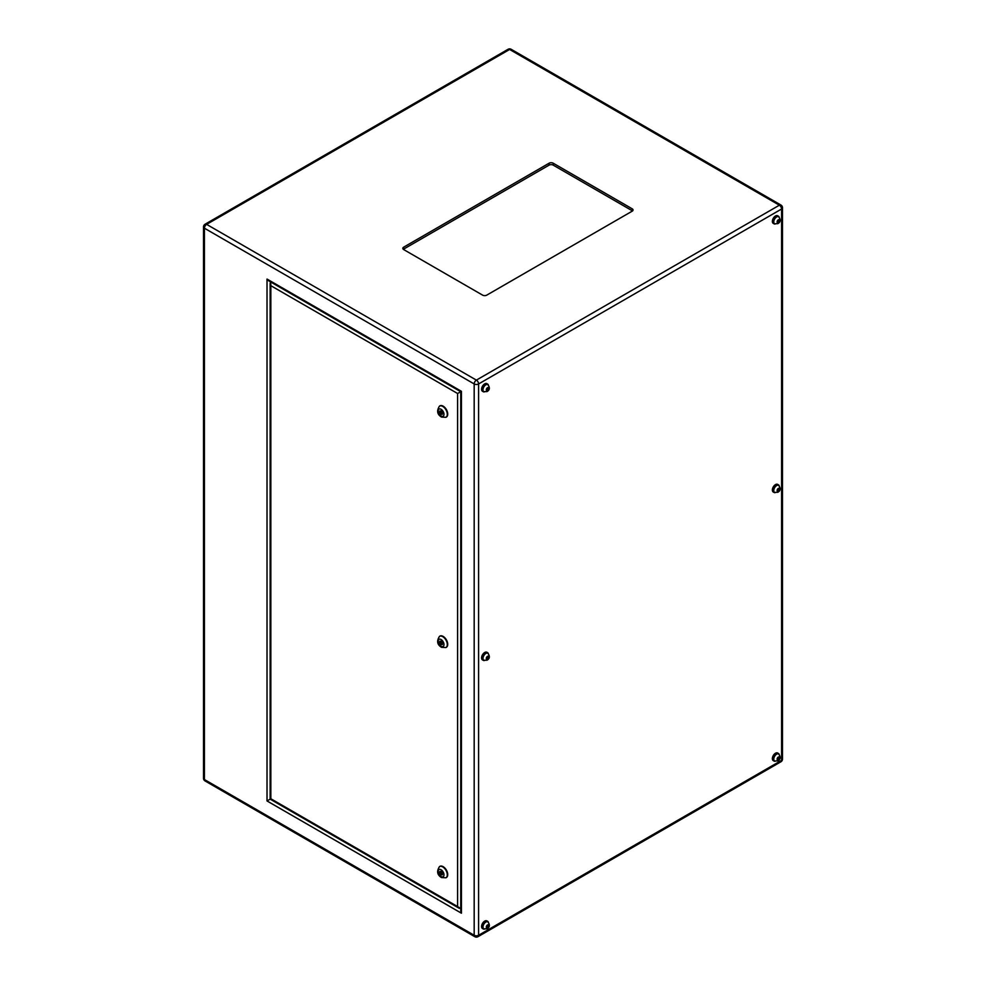 <?xml version="1.0" encoding="UTF-8"?>
<svg xmlns="http://www.w3.org/2000/svg" width="986" height="986" viewBox="0 0 986 986"><rect width="100%" height="100%" fill="white"/><g stroke="black" fill="none" stroke-linecap="round" stroke-linejoin="round"><path stroke-width="1.48" d="M778.447 485.272A4.043 2.342 120 0 0 778.25 485.124A4.043 2.342 120 0 0 776.228 485.334A4.043 2.342 120 0 0 773.579 488.896A4.043 2.342 120 0 0 774.207 492.137A4.043 2.342 120 0 0 774.417 492.236M778.447 216.649A4.043 2.342 120 0 0 778.25 216.513A4.043 2.342 120 0 0 776.228 216.71A4.043 2.342 120 0 0 773.579 220.272A4.043 2.342 120 0 0 774.207 223.526A4.043 2.342 120 0 0 774.417 223.625M487.663 384.528A4.043 2.342 120 0 0 487.466 384.392A4.043 2.342 120 0 0 485.445 384.602A4.043 2.342 120 0 0 482.795 388.164A4.043 2.342 120 0 0 483.411 391.405A4.043 2.342 120 0 0 483.633 391.504M487.663 653.151A4.043 2.342 120 0 0 487.466 653.015A4.043 2.342 120 0 0 485.445 653.213A4.043 2.342 120 0 0 482.795 656.787A4.043 2.342 120 0 0 483.411 660.028A4.043 2.342 120 0 0 483.633 660.127M487.663 921.774A4.043 2.342 120 0 0 487.466 921.639A4.043 2.342 120 0 0 485.445 921.836A4.043 2.342 120 0 0 482.795 925.398A4.043 2.342 120 0 0 483.411 928.639A4.043 2.342 120 0 0 483.633 928.75M778.447 753.883A4.043 2.342 120 0 0 778.25 753.748A4.043 2.342 120 0 0 776.228 753.945A4.043 2.342 120 0 0 773.579 757.519A4.043 2.342 120 0 0 774.207 760.761A4.043 2.342 120 0 0 774.417 760.859M488.353 384.984A4.4 2.539 120 0 0 487.639 384.096A4.4 2.539 120 0 0 485.445 384.318A4.4 2.539 120 0 0 482.573 388.188A4.4 2.539 120 0 0 483.239 391.701A4.4 2.539 120 0 0 484.372 391.886M487.639 384.096L486.887 383.665A4.4 2.539 120 0 0 484.693 383.874A4.4 2.539 120 0 0 481.821 387.757A4.4 2.539 120 0 0 482.499 391.269L483.239 391.701M779.15 217.093A4.4 2.539 120 0 0 778.422 216.205A4.4 2.539 120 0 0 776.228 216.427A4.4 2.539 120 0 0 773.357 220.297A4.4 2.539 120 0 0 774.035 223.822A4.4 2.539 120 0 0 775.156 224.007M778.422 216.205L777.671 215.774A4.4 2.539 120 0 0 775.477 215.996A4.4 2.539 120 0 0 772.605 219.866A4.4 2.539 120 0 0 773.283 223.391L774.035 223.822M779.15 485.716A4.4 2.539 120 0 0 778.422 484.829A4.4 2.539 120 0 0 776.228 485.05A4.4 2.539 120 0 0 773.357 488.92A4.4 2.539 120 0 0 774.035 492.445A4.4 2.539 120 0 0 775.156 492.618M778.422 484.829L777.671 484.397A4.4 2.539 120 0 0 775.477 484.619A4.4 2.539 120 0 0 772.605 488.489A4.4 2.539 120 0 0 773.283 492.014L774.035 492.445M488.353 653.595A4.4 2.539 120 0 0 487.639 652.72A4.4 2.539 120 0 0 485.445 652.929A4.4 2.539 120 0 0 482.573 656.799A4.4 2.539 120 0 0 483.239 660.324A4.4 2.539 120 0 0 484.372 660.509M487.639 652.72L486.887 652.276A4.4 2.539 120 0 0 484.693 652.498A4.4 2.539 120 0 0 481.821 656.368A4.4 2.539 120 0 0 482.499 659.893L483.239 660.324M488.353 922.218A4.4 2.539 120 0 0 487.639 921.331A4.4 2.539 120 0 0 485.445 921.553A4.4 2.539 120 0 0 482.573 925.423A4.4 2.539 120 0 0 483.239 928.948A4.4 2.539 120 0 0 484.372 929.12M487.639 921.331L486.887 920.899A4.4 2.539 120 0 0 484.693 921.121A4.4 2.539 120 0 0 481.821 924.991A4.4 2.539 120 0 0 482.499 928.516L483.239 928.948M779.15 754.327A4.4 2.539 120 0 0 778.422 753.452A4.4 2.539 120 0 0 776.228 753.661A4.4 2.539 120 0 0 773.357 757.544A4.4 2.539 120 0 0 774.035 761.056A4.4 2.539 120 0 0 775.156 761.241M778.422 753.452L777.671 753.021A4.4 2.539 120 0 0 775.477 753.23A4.4 2.539 120 0 0 772.605 757.112A4.4 2.539 120 0 0 773.283 760.625L774.035 761.056M441.075 873.621L440.779 872.635L441.075 873.621M442.11 873.017L441.075 871.402L439.768 871.513L439.768 873.263L441.075 874.89L442.381 874.767L442.381 873.029L441.371 873.645M441.075 643.377L440.779 642.391L441.075 643.377M442.11 642.773L441.075 641.147L439.768 641.27L439.768 643.02L441.075 644.647L442.381 644.524L442.381 642.786L441.371 643.402M441.075 413.134L440.779 412.148L441.075 413.134M442.11 412.53L441.371 413.159M446.165 877.651A6.458 3.734 -120 0 0 446.387 877.54A6.458 3.734 -120 0 0 447.373 872.363A6.458 3.734 -120 0 0 443.145 866.669A6.458 3.734 -120 0 0 439.916 866.349A6.458 3.734 -120 0 0 439.719 866.472M446.165 647.408A6.458 3.734 -120 0 0 446.387 647.297A6.458 3.734 -120 0 0 447.373 642.12A6.458 3.734 -120 0 0 443.145 636.426A6.458 3.734 -120 0 0 439.916 636.106A6.458 3.734 -120 0 0 439.719 636.229M446.165 417.152A6.458 3.734 -120 0 0 446.387 417.053A6.458 3.734 -120 0 0 447.373 411.877A6.458 3.734 -120 0 0 443.145 406.17A6.458 3.734 -120 0 0 439.916 405.862A6.458 3.734 -120 0 0 439.719 405.985M549.079 163.22L403.681 247.166A2.933 1.701 0 0 0 402.83 248.361A2.933 1.701 0 0 0 403.681 249.569L482.61 295.134A2.933 1.701 0 0 0 486.764 295.134L632.162 211.189A2.933 1.701 0 0 0 633.024 209.993A2.933 1.701 0 0 0 632.162 208.785L553.232 163.22A2.933 1.701 0 0 0 549.079 163.22L549.079 165.143L403.681 249.088A2.933 1.701 0 0 0 403.336 249.322M632.507 210.955A2.933 1.701 0 0 0 632.162 210.708L553.232 165.143A2.933 1.701 0 0 0 549.079 165.143M461.423 391.306L461.423 913.196L460.745 910.879L460.745 391.701L268.673 280.813L267.021 279.063L461.423 391.306M270.337 799.03L267.021 800.952L267.021 279.063M460.93 391.59L457.603 393.513L270.842 285.681L270.669 281.971M270.842 285.681L270.842 798.746L457.603 906.578L457.603 393.513M460.745 908.587L457.603 906.578M441.075 410.903L439.768 411.026L439.768 412.764L441.075 414.391L442.381 414.28L442.381 412.53L441.075 410.903M441.531 413.072L442.381 413.775M442.11 413.8L441.075 414.391M440.693 412.234L439.768 412.764M440.804 410.928L440.804 412.123L441.654 411.63M440.693 872.721L439.768 873.263M440.804 871.427L440.804 872.622L441.654 872.129M441.531 873.559L442.381 874.262M442.11 874.286L441.075 874.89M440.693 642.478L439.768 643.02M440.804 641.171L440.804 642.379L441.654 641.886M441.531 643.316L442.381 644.018M442.11 644.043L441.075 644.647M778.866 759.257L778.866 756.989L777.165 759.109L777.732 759.91L778.866 759.257L777.436 758.431M488.082 924.88L486.381 926.988L486.948 927.801L488.082 927.148L488.082 924.88M488.082 656.257L486.948 656.91L486.948 659.178L488.649 657.07L488.082 656.257M488.082 387.634L486.381 389.753L486.948 390.555L488.649 388.447L488.082 387.634M778.866 219.755L777.732 220.408L777.732 222.676L778.866 222.023L778.866 219.755M778.866 488.378L777.165 490.486L777.732 491.299L778.866 490.646L778.866 488.378M778.459 757.236L779.433 757.803M778.459 488.612L779.433 489.179M777.436 489.808L778.866 490.646M778.459 219.989L779.433 220.556M777.436 221.197L778.866 222.023M487.663 387.88L488.649 388.447M486.64 389.076L488.082 389.901M487.663 656.503L488.649 657.07M486.64 657.699L488.082 658.525M487.663 925.115L488.649 925.681M486.64 926.31L488.082 927.148M778.669 753.994C780.863 757.038 780.579 759.343 777.818 760.921L774.614 760.995A4.043 2.342 -60 0 1 773.998 757.753A4.043 2.342 -60 0 1 776.648 754.191A4.043 2.342 -60 0 1 778.669 753.994L778.25 753.748M778.299 757.063A1.701 0.986 120 0 0 777.104 759.146A1.701 0.986 120 0 0 778.299 759.836A1.701 0.986 120 0 0 779.507 757.766A1.701 0.986 120 0 0 778.299 757.063M778.669 485.371C780.863 488.415 780.579 490.732 777.818 492.297L774.614 492.384A4.043 2.342 -60 0 1 773.998 489.142A4.043 2.342 -60 0 1 776.648 485.568A4.043 2.342 -60 0 1 778.669 485.371L778.25 485.124M778.299 488.452A1.701 0.986 120 0 0 777.104 490.523A1.701 0.986 120 0 0 778.299 491.225A1.701 0.986 120 0 0 779.507 489.142A1.701 0.986 120 0 0 778.299 488.452M778.669 216.747C780.863 219.804 780.579 222.109 777.818 223.674L774.614 223.76A4.043 2.342 -60 0 1 773.998 220.519A4.043 2.342 -60 0 1 776.648 216.957A4.043 2.342 -60 0 1 778.669 216.747L778.25 216.513M778.299 219.829A1.701 0.986 120 0 0 777.104 221.912A1.701 0.986 120 0 0 778.299 222.602A1.701 0.986 120 0 0 779.507 220.519A1.701 0.986 120 0 0 778.299 219.829M487.873 384.639C490.079 387.683 489.795 390 487.035 391.565L483.83 391.652A4.043 2.342 -60 0 1 483.214 388.398A4.043 2.342 -60 0 1 485.851 384.836A4.043 2.342 -60 0 1 487.873 384.639L487.466 384.392M487.515 387.708A1.701 0.986 120 0 0 486.32 389.79A1.701 0.986 120 0 0 487.515 390.481A1.701 0.986 120 0 0 488.711 388.41A1.701 0.986 120 0 0 487.515 387.708M487.873 653.25C490.079 656.306 489.795 658.611 487.035 660.176L483.83 660.263A4.043 2.342 -60 0 1 483.214 657.021A4.043 2.342 -60 0 1 485.851 653.459A4.043 2.342 -60 0 1 487.873 653.25L487.466 653.015M487.515 656.331A1.701 0.986 120 0 0 486.32 658.414A1.701 0.986 120 0 0 487.515 659.104A1.701 0.986 120 0 0 488.711 657.021A1.701 0.986 120 0 0 487.515 656.331M487.873 921.873C490.079 924.93 489.795 927.234 487.035 928.8L483.83 928.886A4.043 2.342 -60 0 1 483.214 925.644A4.043 2.342 -60 0 1 485.851 922.07A4.043 2.342 -60 0 1 487.873 921.873L487.466 921.639M487.515 924.954A1.701 0.986 120 0 0 486.32 927.025A1.701 0.986 120 0 0 487.515 927.727A1.701 0.986 120 0 0 488.711 925.644A1.701 0.986 120 0 0 487.515 924.954M442.739 406.417A6.458 3.734 60 0 1 446.954 412.111A6.458 3.734 60 0 1 445.968 417.288L441.555 417.09C437.18 414.465 436.49 410.792 439.51 406.096A6.458 3.734 60 0 1 442.739 406.417M441.075 416.006A4.117 2.379 -120 0 0 443.983 414.33A4.117 2.379 -120 0 0 441.075 409.289A4.117 2.379 -120 0 0 438.166 410.977A4.117 2.379 -120 0 0 441.075 416.006M442.739 636.66A6.458 3.734 60 0 1 446.954 642.354A6.458 3.734 60 0 1 445.968 647.531L441.555 647.334C437.18 644.708 436.49 641.048 439.51 636.34A6.458 3.734 60 0 1 442.739 636.66M441.075 646.249A4.117 2.379 -120 0 0 443.983 644.573A4.117 2.379 -120 0 0 441.075 639.544A4.117 2.379 -120 0 0 438.166 641.22A4.117 2.379 -120 0 0 441.075 646.249M442.739 866.904A6.458 3.734 60 0 1 446.954 872.598A6.458 3.734 60 0 1 445.968 877.774L441.555 877.577C437.18 874.952 436.49 871.291 439.51 866.583A6.458 3.734 60 0 1 442.739 866.904M441.075 876.505A4.117 2.379 -120 0 0 443.983 874.816A4.117 2.379 -120 0 0 441.075 869.788A4.117 2.379 -120 0 0 438.166 871.464A4.117 2.379 -120 0 0 441.075 876.505M477.951 936.7A3.131 1.799 -120 0 0 478.592 935.27A3.131 1.799 0 0 1 474.18 935.27L474.18 383.948L204.422 228.21L204.422 779.532L474.18 935.27A3.131 1.799 -60 0 0 474.821 936.7A3.131 3.131 0 0 0 477.951 936.7L780.924 761.771A3.131 1.799 -120 0 0 781.578 760.342A3.131 1.799 0 0 0 782.49 759.072L782.49 207.75A3.131 1.799 0 0 1 781.578 209.02L478.592 383.948L478.592 935.27L781.578 760.342L781.578 209.02A3.131 1.799 -120 0 0 779.371 205.199L509.614 49.46L206.629 224.377L476.386 380.115L779.371 205.199A3.131 1.799 -60 0 1 780.924 205.039L511.179 49.3A3.131 1.799 120 0 0 509.614 49.46A3.131 1.799 -120 0 0 508.049 49.3A3.131 3.131 0 0 1 511.179 49.3M461.423 913.196L267.021 800.952M205.076 780.961A3.131 3.131 0 0 1 203.51 778.25A3.131 1.799 0 0 0 204.422 779.532A3.131 1.799 120 0 0 205.076 780.961L474.821 936.7M508.049 49.3L205.076 224.229A3.131 1.799 -120 0 1 206.629 224.377A3.131 1.799 120 0 0 204.422 228.21A3.131 1.799 0 0 1 203.51 226.928L203.51 778.25M474.18 383.948A3.131 1.799 -60 0 1 476.386 380.115A3.131 1.799 -120 0 1 478.592 383.948A3.131 1.799 0 0 1 474.18 383.948M270.337 281.774L270.337 282.403M553.232 165.143L553.232 163.22M632.162 210.708L632.162 208.785M403.681 249.088L403.681 247.166M205.076 224.229A3.131 3.131 0 0 0 203.51 226.928M780.924 761.771A3.131 3.131 0 0 0 782.49 759.072M782.49 207.75A3.131 3.131 0 0 0 780.924 205.039M459.266 908.328L270.152 799.141L270.152 283.364"/></g></svg>
